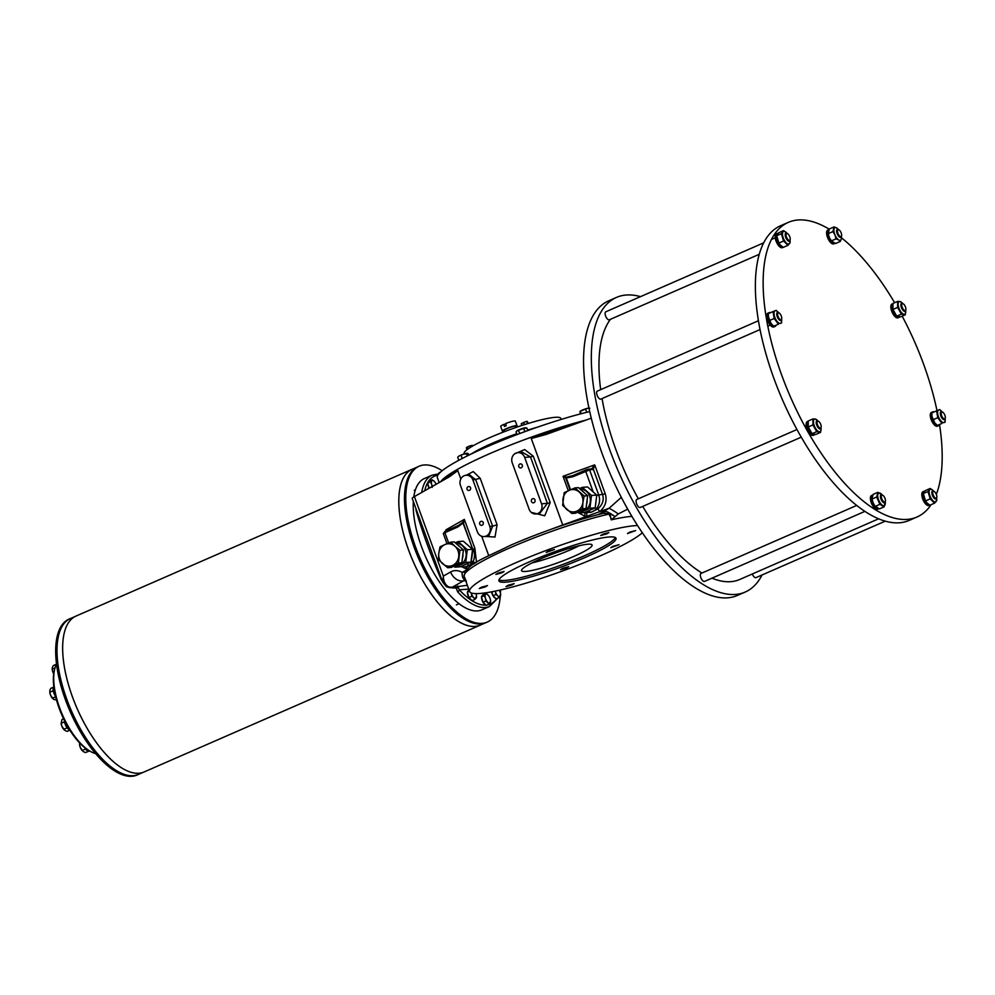 <?xml version="1.0" encoding="UTF-8"?>
<svg xmlns="http://www.w3.org/2000/svg" width="995" height="995" viewBox="0 0 995 995"><rect width="100%" height="100%" fill="white"/><g stroke="black" fill="none" stroke-linecap="round" stroke-linejoin="round"><path stroke-width="1.49" d="M457.65 527.064L457.7 525.882L462.787 522.425L464.342 519.402L463.695 522.611L457.65 527.064L444.877 532.636L448.646 542.984M467.041 489.266A2.114 1.903 -94.2 0 0 470.56 487.737A2.114 1.903 -94.2 0 0 467.041 489.266M479.714 524.091A2.114 1.903 -94.2 0 0 483.234 522.549A2.114 1.903 -94.2 0 0 479.714 524.091M531.467 501.48A2.114 1.903 -94.2 0 0 533.382 502.836A2.114 1.903 -94.2 0 0 533.071 498.607A2.114 1.903 -94.2 0 0 531.467 501.48M518.793 466.667A2.114 1.903 -94.2 0 0 522.313 465.125A2.114 1.903 -94.2 0 0 518.793 466.667M498.072 573.083L495.896 574.426L501.928 572.797L504.092 571.441L498.072 573.083M548.369 551.106L546.205 552.461L554.402 549.476L548.369 551.106M602.87 534.178L600.694 535.521L606.726 533.892L608.89 532.549L602.87 534.178M629.624 532.201L627.459 533.556L635.656 530.571L629.624 532.201M612.982 546.342L610.806 547.698L619.002 544.713L612.982 546.342M562.672 568.319L560.508 569.662L566.528 568.033L568.705 566.677L562.672 568.319M508.184 585.247L506.007 586.59L512.039 584.96L514.204 583.617L508.184 585.247M481.418 587.224L479.254 588.567L485.274 586.938L487.45 585.582L481.418 587.224M615.32 537.524A62.312 8.296 -20 0 1 584.351 555.795A62.312 8.296 -20 0 1 498.955 579.874M584.985 557.536A62.312 8.296 -20 0 1 498.905 580.881A62.312 8.296 -20 0 1 529.925 561.603A62.312 8.296 -20 0 1 616.004 538.258A62.312 8.296 -20 0 1 584.985 557.536M579.252 545.72A37.536 5 -20 0 1 570.869 549.638A37.536 5 -20 0 1 531.852 562.971M573.406 556.603A37.536 5 -20 0 1 521.542 570.67A37.536 5 -20 0 1 540.235 559.053A37.536 5 -20 0 1 592.1 544.986A37.536 5 -20 0 1 573.406 556.603M642.31 532.773A93.468 12.45 -20 0 1 598.754 556.528A93.468 12.45 -20 0 1 469.628 591.54A93.468 12.45 -20 0 1 516.156 562.61A93.468 12.45 -20 0 1 637.546 525.534M627.509 508.831L627.596 509.154A99.699 13.283 -20 0 1 627.683 509.142L618.268 513.955L611.216 519.838L609.91 513.258L609.798 515.957L608.952 513.718L603.455 513.258C574.028 520.646 543.133 531.28 510.771 545.16C483.757 558.655 465.399 564.165 464.13 576.453L469.628 591.54M457.638 591.814L456.158 587.709L457.65 586.005L459.28 589.799A1.866 1.07 137.3 0 1 457.638 591.814A71.652 30.285 -113.6 0 0 485.187 607.522A71.652 30.285 -113.6 0 0 489.577 606.452L481.816 609.848A71.652 30.285 -113.6 0 1 477.426 610.918A71.652 30.285 -113.6 0 1 434.181 573.605A71.652 30.285 -113.6 0 1 413.335 501.517M413.783 496.965A71.652 30.285 -113.6 0 1 424.455 478.508L432.216 475.125A71.652 30.285 -113.6 0 0 421.718 492.45M457.7 587.585A1.866 1.256 -178.2 0 1 455.984 588.12L448.894 587.585M441.718 579.488A3.109 1.095 -33.7 0 0 441.258 579.675C430.785 555.322 422.39 532.238 416.059 510.423A71.652 30.285 -113.6 0 1 415.947 508.669M414.417 496.592L443.36 576.093L442.675 582.1L412.241 498.483A12.462 1.654 -20 0 1 414.417 496.592L449.541 476.692L457.787 470.61L460.822 478.968M446.643 530.708L445.884 529.862L464.342 519.402L474.901 548.419L476.481 562.386M545.646 434.628L591.266 418.174M546.566 434.317L531.268 438.521L562.822 525.198M552.797 528.656A99.699 13.283 -20 0 1 562.735 524.987L586.789 516.305L584.737 516.181L577.523 512.251M514.664 453.857L524.676 449.541L533.283 456.195L550.185 502.612L544.713 515.796L531.243 512.363M466.257 475.237L473.259 471.58L480.199 478.321L497.09 524.751L495 537.039L485.647 536.467M440.661 481.717A99.699 13.283 -20 0 1 585.806 420.139A99.699 13.283 -20 0 0 440.661 481.717M471.705 558.804L472.799 549.364L462.787 522.425M466.021 566.814L464.578 566.926A13.084 11.729 85.8 0 0 469.416 565.347L465.25 566.827M589.139 510.646A3.109 1.356 -105.4 0 0 590.819 512.326L597.821 508.93C602.597 504.726 604.189 499.95 602.584 494.59L593.356 469.217L589.612 469.926L598.692 494.888A13.084 11.729 85.8 0 1 590.819 512.326L582.995 512.661M460.474 485.411L477.376 531.84A7.475 6.704 -94.2 0 0 484.13 536.579A7.475 6.704 -94.2 0 0 489.801 526.405L472.899 479.988A7.475 6.704 -94.2 0 0 466.145 475.237A7.475 6.704 -94.2 0 0 460.474 485.411M484.13 536.579L488.669 536.243L492.637 526.206L489.801 526.405M497.09 524.751L492.637 526.206L475.747 479.777L469.777 474.976L466.145 475.237M524.651 457.389L541.554 503.806A7.475 6.704 -94.2 0 1 535.882 513.98A7.475 6.704 -94.2 0 1 529.129 509.229L512.226 462.812A7.475 6.704 -94.2 0 1 517.897 452.638A7.475 6.704 -94.2 0 1 524.651 457.389L530.497 456.954L522.425 452.302L517.897 452.638M535.882 513.98L539.526 513.706L547.387 503.383L541.554 503.806M464.839 580.172L465.237 580.346A11.84 7.972 120.6 0 1 462.215 572.411L464.889 571.914M465.697 580.595L463.695 580.744L452.016 587.361L467.351 585.284M585.968 511.952A3.109 1.381 -100 0 0 586.764 512.985L586.789 516.305L599.873 511.579L597.821 508.93M598.505 514.49L609.139 508.234L621.328 497.351M465.237 580.346L465.735 580.781A99.699 13.283 -20 0 1 463.695 580.744A11.84 9.191 60.5 0 1 450.635 571.963L443.36 576.093C443.459 581.478 445.287 585.097 448.857 586.938L452.016 587.361A4.987 4.465 -94.2 0 1 450.685 587.684L446.345 586.64A4.987 3.93 -60.4 0 0 448.857 586.938M464.329 576.839L466.406 581.54L464.292 576.801M618.268 513.955A11.84 1.206 -150.6 0 0 609.139 508.234L599.873 511.579C605.47 506.405 607.261 500.497 605.258 493.881L596.764 495.348M599.052 514.353L602.025 512.86C604.836 511.069 607.36 511.219 609.612 513.321L615.109 516.604L609.947 513.184M450.685 587.684L455.063 587.137A3.109 1.318 -113.6 0 1 456.158 587.709A1.866 1.393 -173.8 0 0 457.65 587.249M602.025 512.86L602.385 513.582M464.13 576.453A93.468 12.45 160 0 1 510.659 547.524A93.468 12.45 160 0 1 609.164 514.029L609.612 513.321L608.952 513.718M609.661 513.93L611.216 519.838A93.468 12.45 160 0 1 631.875 516.368M568.282 490.659L563.046 476.294L566.553 477.103L566.317 478.048L563.046 476.294L594.699 464.864L593.356 469.217A1.244 1.095 33.2 0 0 591.925 468.558L594.699 464.864L605.258 493.881M584.737 516.181L585.035 513.034A3.109 1.381 -97.2 0 1 584.637 512.475M475.386 563.071A3.109 1.978 25.9 0 0 472.836 562.038L469.416 565.347A3.109 1.256 58.4 0 1 467.351 563.842M474.901 548.419L473.346 549.14C475.038 553.867 474.876 558.17 472.836 562.038A3.109 1.169 50.5 0 1 471.307 560.707M474.105 563.904A3.109 2.127 32.6 0 0 471.879 563.17A3.109 1.194 53.2 0 1 470.672 562.262M467.526 568.879A3.109 2.413 93.1 0 0 465.61 566.851M566.553 477.103L572.996 475.535L572.871 476.742L566.317 478.048L570.545 489.677M592.97 491.306L585.645 471.157L585.694 469.976L588.48 469.142A1.244 1.119 85.8 0 0 588.144 469.217L572.859 475.598M592.547 469.715A1.244 1.119 85.8 0 0 591.428 468.919L591.428 468.919A1.244 1.119 85.8 0 0 591.092 469.006L591.925 468.558M459.28 525.099L444.927 531.454L444.877 532.636L443.322 533.606L446.979 543.656M446.257 530.882L445.884 529.862L447.65 531.579M566.205 477.078A1.244 0.684 111.3 0 0 565.745 478.048L570.048 489.888M463.011 522.139L472.799 549.364M491.866 443.447A51.404 6.853 -20 0 1 516.691 433.745A51.404 6.853 -20 0 0 491.866 443.447A51.404 6.853 -20 0 0 471.257 453.981A51.404 6.853 -20 0 1 491.866 443.447M527.611 430.114A51.404 6.853 -20 0 1 537.014 427.315A51.404 6.853 -20 0 0 527.611 430.114M439.168 482.563L437.365 477.637A99.699 13.283 -20 0 1 488.433 446.158A99.699 13.283 -20 0 1 589.712 411.594M464.292 453.907L464.155 453.546A51.404 6.853 -20 0 1 489.751 437.638A51.404 6.853 -20 0 1 560.77 418.385L561.143 419.43M515.995 427.452L515.572 426.295A6.231 0.833 160 0 0 506.965 428.621A6.231 0.833 160 0 0 503.868 430.549L504.278 431.706M505.758 424.28L503.719 424.43L504.453 426.457A7.786 1.032 -20 0 1 505.323 426.059A7.786 1.032 -20 0 1 506.268 425.661L505.522 423.634A7.786 1.032 160 0 1 515.348 421.121L517.039 425.76A7.786 1.032 160 0 0 506.281 428.671A7.786 1.032 160 0 0 502.4 431.084A7.786 1.032 160 0 0 504.079 431.133M515.783 426.88A7.786 1.032 160 0 0 517.039 425.76M503.719 424.43A7.786 1.032 160 0 0 500.709 426.445L502.4 431.084M581.789 490.597A11.219 10.05 85.8 0 1 584.525 493.01M587.112 499.801A11.219 10.05 85.8 0 1 586.553 504.365M581.926 510.335A11.219 10.05 85.8 0 1 580.881 510.87A11.219 10.05 85.8 0 1 579.787 511.268M574.973 487.898L578.443 487.637L587.622 495.734L586.043 508.532L575.284 513.233L571.814 513.482L576.752 511.169A11.219 10.05 85.8 0 1 566.789 509.477A11.219 10.05 85.8 0 1 562.983 499.03A11.219 10.05 85.8 0 1 569.152 490.274A11.219 10.05 85.8 0 1 579.115 491.978A11.219 10.05 85.8 0 1 582.921 502.425L584.152 495.995L574.973 487.898L564.215 492.6L562.635 505.385L571.814 513.482M576.752 511.169A11.219 10.05 -94.2 0 0 582.921 502.425L582.572 508.793L576.752 511.169M586.043 508.532L582.572 508.793M587.622 495.734L584.152 495.995M457.725 564.575A11.219 10.05 85.8 0 1 456.68 565.11A11.219 10.05 85.8 0 1 455.586 565.508M457.588 544.85A11.219 10.05 85.8 0 1 460.312 547.25M462.911 554.053A11.219 10.05 85.8 0 1 462.352 558.618M450.772 542.151L444.952 544.526A11.219 10.05 85.8 0 1 454.914 546.23L450.772 542.151L454.23 541.889L463.409 549.986L461.842 562.784L451.083 567.473L447.613 567.735L452.551 565.421A11.219 10.05 85.8 0 1 442.576 563.717A11.219 10.05 85.8 0 1 438.783 553.27L438.434 559.638L447.613 567.735M458.72 556.678A11.219 10.05 85.8 0 1 452.551 565.421L458.372 563.033L459.951 550.247L454.914 546.23A11.219 10.05 85.8 0 1 458.72 556.678M444.952 544.526A11.219 10.05 -94.2 0 0 438.783 553.27L440.014 546.84L444.952 544.526M461.842 562.784L458.372 563.033M463.409 549.986L459.951 550.247M579.587 511.355A11.219 10.05 -94.2 0 0 584.102 510.634A11.219 10.05 -94.2 0 0 590.271 501.878A11.219 10.05 -94.2 0 0 586.465 491.443A11.219 10.05 -94.2 0 0 579.948 488.98M579.426 488.508L582.324 487.351L591.503 495.448L596.764 495.062L587.572 486.965L582.324 487.351M596.764 495.062L595.184 507.86L589.923 508.246L591.503 495.448M589.923 508.246L579.165 512.947L577.983 512.052M595.184 507.86L584.426 512.562L579.165 512.947M455.387 565.595A11.219 10.05 -94.2 0 0 459.901 564.874A11.219 10.05 -94.2 0 0 466.07 556.13A11.219 10.05 -94.2 0 0 462.265 545.683A11.219 10.05 -94.2 0 0 455.747 543.22M455.212 542.76L458.123 541.603L467.302 549.7L472.55 549.315L463.371 541.218L458.123 541.603M472.55 549.315L470.971 562.113L465.722 562.498L467.302 549.7M465.722 562.498L454.964 567.187L453.77 566.304M470.971 562.113L460.225 566.802L454.964 567.187M472.389 445.387L468.832 446.295L471.63 445.424M466.916 449.765L466.593 447.451M466.692 447.364L468.832 446.295L466.294 448.036M467.936 449.006L467.277 447.203M470.983 447.016L470.573 445.909M521.853 425.474L521.243 423.783L525.236 421.793L521.455 423.571M527.673 423.534L526.952 421.544L525.236 421.793L527.201 421.395L528.32 423.435M524.44 424.542L523.718 422.552M438.783 473.197L438.932 473.023A4.987 0.659 -20 0 1 440.735 471.941M438.87 473.234L440.81 471.904M467.376 453.285L467.389 453.285A4.987 0.659 160 0 0 467.376 453.285A4.987 0.659 160 0 0 467.264 453.272A4.987 0.659 160 0 0 463.645 454.106L468.359 453.732L467.264 453.272M458.782 460.312L457.688 457.265L459.255 455.921A4.987 0.659 160 0 0 458.26 456.593A4.987 0.659 160 0 0 458.185 456.73M459.255 455.921A4.987 0.659 -20 0 1 463.645 454.106L459.255 455.921M457.688 457.265L458.26 456.593M468.881 455.138L468.359 453.732M462.24 458.484L461.12 455.411M467.302 455.921L466.468 453.645M525.882 427.788A4.987 0.659 160 0 0 525.795 427.763A4.987 0.659 160 0 0 525.111 427.8A4.987 0.659 -20 0 0 520.845 429.019A4.987 0.659 160 0 0 517.027 430.798L523.693 428.435L524.862 431.656L524.178 431.905M519.9 433.497L518.308 430.437M517.002 434.579L516.057 431.979L517.027 430.798A4.987 0.659 160 0 0 516.691 431.084A4.987 0.659 160 0 0 516.654 431.121M525.111 427.8L526.84 427.974L523.693 428.435M516.057 431.979L517.027 430.798M527.785 430.586L526.84 427.974M582.946 409.828A4.987 0.659 160 0 0 579.973 411.42A4.987 0.659 160 0 0 579.961 411.433L587.572 408.298A4.987 0.659 160 0 0 582.946 409.828M589.811 408.224L587.572 408.298A4.987 0.659 -20 0 1 588.953 408.087M580.234 413.97L579.961 411.433L581.416 413.659M586.764 412.303L585.632 409.194M638.342 498.793A147.049 62.138 -113.6 0 1 615.868 449.516A147.049 62.138 -113.6 0 1 602.05 398.572M600.681 389.654A147.049 62.138 -113.6 0 1 610.495 319.271M878.61 518.818L739.708 579.488A147.049 62.138 -113.6 0 1 711.972 578.17M701.948 573.033A147.049 62.138 -113.6 0 1 642.708 506.405M829.245 229.211A160.755 67.934 66.4 0 0 798.177 219.97A160.755 67.934 66.4 0 0 788.326 222.37L780.565 225.753A160.755 67.934 66.4 0 0 778.078 389.331A160.755 67.934 66.4 0 0 899.393 522.785A160.755 67.934 66.4 0 0 909.243 520.397L917.004 517.002A160.755 67.934 66.4 0 0 931.121 504.664M788.326 222.37A160.755 67.934 66.4 0 0 785.839 385.936A160.755 67.934 66.4 0 0 907.154 519.402A160.755 67.934 66.4 0 0 917.004 517.002M936.332 494.366A160.755 67.934 66.4 0 0 939.554 424.691M936.991 410.649A160.755 67.934 66.4 0 0 902.179 316.174M894.629 302.704A160.755 67.934 66.4 0 0 841.534 237.842M905.612 310.253A3.744 1.58 66.4 0 0 905.811 309.818A3.744 1.58 66.4 0 0 905.251 306.448A3.744 1.58 66.4 0 0 903.161 303.761A3.744 1.58 66.4 0 0 902.005 303.91A3.744 1.58 66.4 0 0 902.764 308.525A3.744 1.58 66.4 0 0 905.612 310.253M905.699 310.117A4.366 1.841 -113.6 0 1 905.624 310.502A4.366 1.841 -113.6 0 1 905.388 311.012A4.366 1.841 -113.6 0 1 905.04 311.311A4.366 1.841 -113.6 0 1 901.831 308.525A4.366 1.841 -113.6 0 1 901.184 303.612A4.366 1.841 -113.6 0 1 901.545 303.313A4.366 1.841 -113.6 0 1 902.54 303.425A4.366 1.841 -113.6 0 1 902.863 303.637M762.058 574.961A160.755 67.934 -113.6 0 1 745.193 592.05A160.755 67.934 -113.6 0 1 735.342 594.438A160.755 67.934 -113.6 0 1 614.027 460.983A160.755 67.934 -113.6 0 1 616.502 297.405A160.755 67.934 -113.6 0 1 626.352 295.005A160.755 67.934 -113.6 0 1 640.506 296.647M745.193 592.05L737.432 595.433A160.755 67.934 -113.6 0 1 727.581 597.833A160.755 67.934 -113.6 0 1 606.266 464.379A160.755 67.934 -113.6 0 1 608.741 300.801L616.502 297.405M892.863 303.749A7.512 3.172 -113.6 0 0 892.739 303.873L891.495 304.42A7.512 3.172 -113.6 0 1 892.005 304.047L892.888 303.662M899.779 316.87A7.512 3.172 -113.6 0 1 899.256 317.268A7.512 3.172 -113.6 0 1 893.821 312.654A7.512 3.172 -113.6 0 1 892.527 304.171L891.284 304.706A7.512 3.172 -113.6 0 0 892.577 313.189A7.512 3.172 -113.6 0 0 898.012 317.803L899.256 317.268M902.378 303.139L900.04 301.535L897.614 301.41L892.938 303.45L892.938 309.457L897.614 307.405L901.433 314.121L896.756 316.161L895.724 315.017A6.853 2.898 66.4 0 0 895.823 315.129M897.614 301.41L897.614 307.405M892.49 307.567A6.853 2.898 66.4 0 0 892.49 307.617L892.44 306.671M901.433 314.121L905.251 314.83L900.574 316.87L896.756 316.161L892.938 309.457M905.251 314.83L905.711 310.701A6.853 2.898 -113.6 0 1 905.761 311.609A6.853 2.898 66.4 0 1 903.858 314.258A6.853 2.898 66.4 0 1 900.04 310.539A6.853 2.898 66.4 0 1 898.124 304.184A6.853 2.898 66.4 0 1 900.04 301.535A6.853 2.898 66.4 0 1 902.465 303.251L902.254 303.002M892.49 307.617A6.853 2.898 66.4 0 0 894.343 313.027A6.853 2.898 66.4 0 0 895.724 315.017M939.603 424.566A7.512 3.172 -113.6 0 1 938.695 425.636A7.512 3.172 -113.6 0 1 932.788 420.027A7.512 3.172 -113.6 0 1 932.688 411.868A7.512 3.172 -113.6 0 1 934.056 411.918M938.695 425.636L937.464 426.171A7.512 3.172 -113.6 0 1 931.544 420.562A7.512 3.172 -113.6 0 1 931.444 412.415L932.688 411.868M929.716 505.062A7.512 3.172 -113.6 0 1 924.081 498.756A7.512 3.172 -113.6 0 1 924.218 491.182A7.512 3.172 -113.6 0 1 924.952 491.07M929.827 505.124L928.994 505.485A7.512 3.172 -113.6 0 1 923.074 499.876A7.512 3.172 -113.6 0 1 922.987 491.717L924.218 491.182M878.834 508.719A7.512 3.172 -113.6 0 1 878.821 508.731A7.512 3.172 -113.6 0 1 872.901 503.122A7.512 3.172 -113.6 0 1 872.802 494.975A7.512 3.172 -113.6 0 1 872.901 494.938M878.821 508.731L877.578 509.278A7.512 3.172 -113.6 0 1 871.657 503.669A7.512 3.172 -113.6 0 1 871.57 495.51L872.802 494.975M815.079 434.405L815.067 434.392A7.512 3.172 -113.6 0 1 814.569 434.778A7.512 3.172 -113.6 0 1 808.885 429.666A7.512 3.172 -113.6 0 1 808.176 421.271M814.569 434.778L813.325 435.325A7.512 3.172 -113.6 0 1 807.418 429.716A7.512 3.172 -113.6 0 1 807.318 421.569L808.201 421.183M769.11 312.654A7.512 3.172 -113.6 0 0 768.463 318.748A7.512 3.172 -113.6 0 0 773.003 325.962L771.759 326.497A7.512 3.172 -113.6 0 1 767.22 319.296A7.512 3.172 -113.6 0 1 767.879 313.189L769.11 312.654A7.512 3.172 -113.6 0 1 770.478 312.704M776.025 325.353A7.512 3.172 -113.6 0 1 775.13 326.41A7.512 3.172 -113.6 0 1 773.401 326.198L772.157 326.746A7.512 3.172 -113.6 0 0 773.886 326.957L775.13 326.41M777.58 233.34A7.512 3.172 -113.6 0 0 778.314 242.805L777.07 243.352A7.512 3.172 -113.6 0 1 776.336 233.887L777.58 233.34A7.512 3.172 -113.6 0 1 778.301 233.228M783.077 247.22A7.512 3.172 -113.6 0 1 778.675 243.439L777.431 243.986A7.512 3.172 -113.6 0 0 782.344 247.643L783.189 247.282M777.431 243.986L778.811 242.556M828.997 229.546A7.512 3.172 -113.6 0 0 827.915 233.663L826.671 234.198A7.512 3.172 -113.6 0 1 827.753 230.094L828.997 229.546A7.512 3.172 -113.6 0 1 829.084 229.522M835.029 243.302A7.512 3.172 -113.6 0 1 835.004 243.315A7.512 3.172 -113.6 0 1 828.027 234.31L826.783 234.857A7.512 3.172 -113.6 0 0 833.773 243.862L835.004 243.315M826.671 234.198L827.342 234.609M942.377 412.204L939.74 409.579L931.942 412.838L931.929 415.96A6.853 2.898 66.4 0 0 932.004 416.519A6.853 2.898 66.4 0 0 934.703 422.813L932.004 416.519M936.618 410.798L937.763 417.701L933.086 419.741M937.763 417.701L942.016 423.397L937.34 425.437L934.703 422.813A6.853 2.898 66.4 0 0 935.176 423.397A6.853 2.898 66.4 0 0 935.2 423.435L934.703 422.813M942.016 423.397L937.34 425.437M945.138 422.178L945.076 418.497M942.116 411.868A6.853 2.898 66.4 0 0 941.917 411.619A6.853 2.898 66.4 0 0 938.695 409.965A6.853 2.898 66.4 0 0 937.7 414.032A6.853 2.898 66.4 0 0 940.399 420.325A6.853 2.898 66.4 0 0 944.081 422.564A6.853 2.898 -113.6 0 0 945.15 419.032L945.15 419.057M933.658 491.182A6.853 2.898 66.4 0 0 933.447 490.933L930.213 488.458L927.999 491.518L930.213 498.856L934.616 503.134L936.817 500.075L936.693 498.458M930.213 488.458L925.537 490.498L923.92 492.251L923.335 493.557L927.999 491.518M930.213 498.856L925.537 500.895L923.335 493.557M934.616 503.134L929.939 505.174L926.731 502.736A6.853 2.898 66.4 0 0 926.718 502.724L926.731 502.736A6.853 2.898 66.4 0 1 923.92 497.45A6.853 2.898 66.4 0 1 923.472 495.286L923.435 495.012M927.228 503.259L925.537 500.895M933.447 490.933L933.422 490.908A6.853 2.898 66.4 0 0 932.924 490.373A6.853 2.898 66.4 0 0 929.616 489.764A6.853 2.898 66.4 0 0 929.616 494.963A6.853 2.898 66.4 0 0 932.924 500.771A6.853 2.898 -113.6 0 0 936.233 501.38A6.853 2.898 66.4 0 0 936.681 498.346A6.853 2.898 66.4 0 0 936.643 498.022M882.142 494.901L877.876 492.314L876.744 497.002L879.854 504.278L884.107 506.865L885.251 502.164A6.853 2.898 66.4 0 0 885.227 501.816M884.107 506.865L879.431 508.905L875.177 506.318L873.112 502.91L872.006 498.657L873.2 494.353L877.876 492.314M882.242 494.975A6.853 2.898 66.4 0 0 882.03 494.726A6.853 2.898 66.4 0 0 880.513 493.383A6.853 2.898 66.4 0 0 877.814 494.44A6.853 2.898 66.4 0 0 878.809 500.423A6.853 2.898 -113.6 0 0 882.49 505.348A6.853 2.898 66.4 0 0 885.189 504.291A6.853 2.898 66.4 0 0 885.264 502.139L885.289 502.388M876.744 497.002L872.068 499.042A6.853 2.898 66.4 0 0 873.112 502.91A6.853 2.898 -113.6 0 0 875.289 506.492L879.854 504.278M817.691 420.674L815.353 419.057L812.927 418.932L812.927 424.927L816.746 431.643L820.564 432.352L815.888 434.392L813.475 434.255L811.037 432.539A6.853 2.898 66.4 0 0 811.136 432.651M816.746 431.643L812.069 433.683L808.251 426.979L808.251 420.972L812.927 418.932M820.564 432.352L821.012 428.186A6.853 2.898 66.4 0 0 820.975 427.862M811.037 432.539A6.853 2.898 66.4 0 1 809.656 430.549A6.853 2.898 -113.6 0 1 807.803 425.139L807.741 424.193M812.927 424.927L808.251 426.979M817.989 421.022A6.853 2.898 66.4 0 0 817.778 420.773A6.853 2.898 66.4 0 0 815.353 419.057A6.853 2.898 66.4 0 0 813.437 421.706A6.853 2.898 -113.6 0 0 815.353 428.061A6.853 2.898 66.4 0 0 819.159 431.78A6.853 2.898 66.4 0 0 821.074 429.131A6.853 2.898 66.4 0 0 821.012 428.186M778.799 312.99L776.162 310.365L773.053 311.584L774.185 318.487L778.451 324.171L773.774 326.223L771.137 323.599L768.351 316.746A6.853 2.898 -113.6 0 0 768.364 316.771L768.351 316.746M774.185 318.487L769.508 320.527M771.598 324.171L771.137 323.599A6.853 2.898 66.4 0 0 771.598 324.171A6.853 2.898 66.4 0 0 771.635 324.221M778.451 324.171L773.774 326.223M781.56 322.965L781.498 319.283M773.053 311.584L768.376 313.624L768.438 317.293A6.853 2.898 66.4 0 0 771.137 323.599M781.56 319.271A4.366 1.841 -113.6 0 1 781.485 319.656A4.366 1.841 -113.6 0 1 780.901 320.452A4.366 1.841 -113.6 0 1 779.781 320.266A4.366 1.841 -113.6 0 1 777.07 316.099A4.366 1.841 -113.6 0 1 777.418 312.467A4.366 1.841 -113.6 0 1 778.401 312.579A4.366 1.841 -113.6 0 1 778.525 312.654A6.853 2.898 66.4 0 0 778.339 312.405A6.853 2.898 66.4 0 0 775.117 310.751A6.853 2.898 -113.6 0 0 774.122 314.806A6.853 2.898 66.4 0 0 776.821 321.111A6.853 2.898 66.4 0 0 780.515 323.35A6.853 2.898 66.4 0 0 781.572 319.818A6.853 2.898 66.4 0 0 781.535 319.494M781.361 233.676L783.562 241.014L778.886 243.066L776.685 235.715L778.886 232.656L783.562 230.616L781.361 233.676L776.685 235.715M783.562 241.014L787.978 245.305L783.301 247.345L780.092 244.894A6.853 2.898 66.4 0 0 780.08 244.882L780.092 244.894A6.853 2.898 66.4 0 1 777.282 239.608A6.853 2.898 66.4 0 1 776.821 237.457L776.796 237.183M780.59 245.429L778.886 243.066M787.978 245.305L790.179 242.245L790.055 240.628M787.008 233.34A6.853 2.898 66.4 0 0 786.809 233.091L783.562 230.616M786.809 233.091L786.784 233.066A6.853 2.898 66.4 0 0 786.274 232.531A6.853 2.898 -113.6 0 0 782.978 231.922A6.853 2.898 66.4 0 0 782.978 237.121A6.853 2.898 66.4 0 0 786.274 242.942A6.853 2.898 66.4 0 0 789.582 243.551A6.853 2.898 66.4 0 0 790.042 240.504A6.853 2.898 66.4 0 0 790.005 240.181M834.071 226.897L832.927 231.586L828.238 233.663A6.853 2.898 66.4 0 0 829.308 237.482L828.25 233.626L829.395 228.937L834.071 226.897L836.708 227.967A6.853 2.898 66.4 0 0 834.009 229.024A6.853 2.898 66.4 0 0 834.992 235.007L836.049 238.862L831.372 240.902L829.308 237.482A6.853 2.898 66.4 0 0 831.484 241.076A6.853 2.898 66.4 0 0 831.621 241.238M832.927 231.586L834.992 235.007A6.853 2.898 66.4 0 0 838.686 239.932L840.302 241.437L835.626 243.489L831.484 241.076M836.049 238.862L838.686 239.932A6.853 2.898 66.4 0 0 841.384 238.875L841.447 236.748M840.302 241.437L841.384 238.875A6.853 2.898 66.4 0 0 841.459 236.71A6.853 2.898 66.4 0 0 841.422 236.4M838.325 229.472L836.708 227.967A6.853 2.898 -113.6 0 1 838.225 229.31M943.795 418.708A3.744 1.58 66.4 0 0 945.25 418.186A3.744 1.58 66.4 0 0 944.74 414.915A3.744 1.58 66.4 0 0 942.713 412.191A3.744 1.58 66.4 0 0 942.601 412.129A3.744 1.58 66.4 0 0 941.258 414.318A3.744 1.58 66.4 0 0 943.795 418.708M945.138 418.485A4.366 1.841 -113.6 0 1 945.063 418.87A4.366 1.841 -113.6 0 1 944.479 419.679A4.366 1.841 -113.6 0 1 943.359 419.48A4.366 1.841 -113.6 0 1 940.636 415.325A4.366 1.841 -113.6 0 1 940.984 411.681A4.366 1.841 -113.6 0 1 941.979 411.793A4.366 1.841 -113.6 0 1 942.103 411.868M933.745 496.206A3.744 1.58 66.4 0 0 936.78 497.5A3.744 1.58 66.4 0 0 935.822 493.321A3.744 1.58 66.4 0 0 934.131 491.43A3.744 1.58 66.4 0 0 932.713 492.45A3.744 1.58 66.4 0 0 933.745 496.206M936.668 497.798A4.366 1.841 -113.6 0 1 936.593 498.184A4.366 1.841 -113.6 0 1 936.009 498.98A4.366 1.841 -113.6 0 1 933.049 496.667A4.366 1.841 -113.6 0 1 932.526 490.995A4.366 1.841 -113.6 0 1 933.509 491.107A4.366 1.841 -113.6 0 1 933.845 491.319M885.251 521.156L755.914 577.647A4.366 1.841 -113.6 0 1 752.954 575.334A4.366 1.841 -113.6 0 1 752.307 573.978M881.359 497.326A3.744 1.58 66.4 0 0 883.349 501.368A3.744 1.58 66.4 0 0 885.363 501.293A3.744 1.58 66.4 0 0 885.376 499.776A3.744 1.58 66.4 0 0 882.714 495.224A3.744 1.58 66.4 0 0 881.359 497.326M885.251 501.579A4.366 1.841 -113.6 0 1 885.177 501.965A4.366 1.841 -113.6 0 1 884.592 502.773A4.366 1.841 -113.6 0 1 882.242 501.393A4.366 1.841 -113.6 0 1 880.5 497.351A4.366 1.841 -113.6 0 1 881.11 494.776A4.366 1.841 -113.6 0 1 882.092 494.901A4.366 1.841 -113.6 0 1 882.428 495.112M864.879 511.38L704.497 581.428A4.366 1.841 -113.6 0 1 702.147 580.048A4.366 1.841 -113.6 0 1 700.405 576.018A4.366 1.841 -113.6 0 1 701.002 573.443L856.695 505.448M817.318 421.432A3.744 1.58 66.4 0 0 818.077 426.047A3.744 1.58 66.4 0 0 820.925 427.775A3.744 1.58 66.4 0 0 821.124 427.34A3.744 1.58 66.4 0 0 820.564 423.969A3.744 1.58 66.4 0 0 818.475 421.283A3.744 1.58 66.4 0 0 817.318 421.432M821.012 427.639A4.366 1.841 -113.6 0 1 820.937 428.024A4.366 1.841 -113.6 0 1 820.701 428.522A4.366 1.841 -113.6 0 1 820.353 428.82A4.366 1.841 -113.6 0 1 817.144 426.047A4.366 1.841 -113.6 0 1 816.497 421.134A4.366 1.841 -113.6 0 1 816.858 420.835A4.366 1.841 -113.6 0 1 817.84 420.947A4.366 1.841 -113.6 0 1 818.176 421.159M640.606 507.189A4.366 1.841 -113.6 0 1 640.245 507.487A4.366 1.841 -113.6 0 1 637.036 504.714A4.366 1.841 -113.6 0 1 636.402 499.788A4.366 1.841 -113.6 0 1 636.763 499.49L796.958 429.517M779.135 312.965A3.744 1.58 66.4 0 0 779.023 312.903A3.744 1.58 66.4 0 0 777.68 315.104A3.744 1.58 66.4 0 0 780.217 319.494A3.744 1.58 66.4 0 0 781.672 318.972A3.744 1.58 66.4 0 0 781.162 315.701A3.744 1.58 66.4 0 0 779.135 312.965M760.056 329.569L600.806 399.119A4.366 1.841 -113.6 0 1 599.687 398.92A4.366 1.841 -113.6 0 1 596.963 394.766A4.366 1.841 -113.6 0 1 597.311 391.122L758.439 320.751M789.184 235.479A3.744 1.58 66.4 0 0 787.493 233.601A3.744 1.58 66.4 0 0 786.075 234.621A3.744 1.58 66.4 0 0 787.107 238.365A3.744 1.58 66.4 0 0 790.142 239.658A3.744 1.58 66.4 0 0 789.184 235.479M790.03 239.957A4.366 1.841 -113.6 0 1 789.955 240.342A4.366 1.841 -113.6 0 1 789.371 241.151A4.366 1.841 -113.6 0 1 786.411 238.837A4.366 1.841 -113.6 0 1 785.876 233.153A4.366 1.841 -113.6 0 1 786.871 233.265A4.366 1.841 -113.6 0 1 787.207 233.477M759.272 254.297L609.276 319.805A4.366 1.841 -113.6 0 1 606.316 317.492A4.366 1.841 -113.6 0 1 605.781 311.808L763.687 242.842M841.571 234.347A3.744 1.58 66.4 0 0 838.909 229.808A3.744 1.58 66.4 0 0 837.554 231.91A3.744 1.58 66.4 0 0 839.531 235.952A3.744 1.58 66.4 0 0 841.559 235.865A3.744 1.58 66.4 0 0 841.571 234.347M841.447 236.163A4.366 1.841 -113.6 0 1 841.372 236.549A4.366 1.841 -113.6 0 1 840.787 237.357A4.366 1.841 -113.6 0 1 838.437 235.964A4.366 1.841 -113.6 0 1 836.695 231.934A4.366 1.841 -113.6 0 1 837.293 229.36A4.366 1.841 -113.6 0 1 838.287 229.484A4.366 1.841 -113.6 0 1 838.623 229.683M429.094 488.271A4.987 2.102 -113.6 0 1 427.825 483.719M427.9 483.035A4.987 2.102 -113.6 0 1 428.198 482.339A4.987 2.102 -113.6 0 1 428.609 482.003A4.987 2.102 -113.6 0 1 428.671 481.966L428.609 482.003M429.181 488.222L427.701 483.309L429.305 481.095L432.178 479.839L431.743 480.784A4.987 2.102 -113.6 0 1 434.143 481.244A4.987 2.102 -113.6 0 1 434.529 481.642A4.987 2.102 -113.6 0 1 436.121 484.291M427.701 483.309L431.743 480.784A4.987 2.102 66.4 0 0 431.743 484.565L432.166 487.401M432.452 486.368A4.987 2.102 -113.6 0 1 431.743 484.565L430.574 482.065M434.529 481.642L432.178 479.839M471.518 600.035A4.987 2.102 -113.6 0 1 468.744 597.187A4.987 2.102 -113.6 0 1 467.451 592.585M467.526 591.901A4.987 2.102 -113.6 0 1 467.824 591.204A4.987 2.102 -113.6 0 1 468.222 590.868A4.987 2.102 -113.6 0 1 468.297 590.843L468.222 590.868M475.933 593.605A4.987 2.102 -113.6 0 1 476.17 594.338A4.987 2.102 -113.6 0 1 476.505 595.893A4.987 2.102 -113.6 0 1 476.17 598.107A4.987 2.102 -113.6 0 1 473.769 597.659L475.001 599.388L472.127 600.632L468.931 597.522L467.327 592.174L469.031 589.911M471.22 592.92A4.987 2.102 66.4 0 0 471.356 593.43L471.792 596.266L473.769 597.659A4.987 2.102 -113.6 0 1 471.356 593.43L471.182 592.896M475.001 599.388L476.518 595.98M467.327 592.174L469.516 591.229M468.931 597.522L471.792 596.266M485.61 604.773A4.987 2.102 -113.6 0 1 482.836 601.925A4.987 2.102 -113.6 0 1 481.543 597.323M481.617 596.639A4.987 2.102 -113.6 0 1 481.916 595.943A4.987 2.102 -113.6 0 1 482.314 595.607A4.987 2.102 -113.6 0 1 482.388 595.582L482.314 595.607M489.092 604.127L486.219 605.37L483.023 602.261L481.418 596.913L483.023 594.699L485.883 593.443L485.46 594.401A4.987 2.102 -113.6 0 1 487.861 594.848A4.987 2.102 -113.6 0 1 488.246 595.246A4.987 2.102 -113.6 0 1 490.261 599.077A4.987 2.102 -113.6 0 1 490.597 600.632A4.987 2.102 -113.6 0 1 490.261 602.858A4.987 2.102 -113.6 0 1 487.861 602.398A4.987 2.102 -113.6 0 1 485.448 598.169L485.883 601.005L489.092 604.127L490.61 600.719M485.46 594.401A4.987 2.102 66.4 0 0 485.448 598.169L484.279 595.669L485.46 594.401M488.246 595.246L485.883 593.443M481.418 596.913L484.279 595.669M483.023 602.261L485.883 601.005M495.597 598.256A4.987 2.102 -113.6 0 1 491.592 591.826M499.279 590.246A4.987 2.102 -113.6 0 1 500.261 592.56A4.987 2.102 -113.6 0 1 500.584 594.127A4.987 2.102 -113.6 0 1 500.261 596.341A4.987 2.102 -113.6 0 1 497.848 595.893L499.08 597.609L496.219 598.866L493.01 595.744L491.828 591.789M495.299 591.105A4.987 2.102 66.4 0 0 495.448 591.664L495.883 594.488L497.848 595.893A4.987 2.102 -113.6 0 1 495.448 591.664L495.261 591.105M499.08 597.609L500.597 594.214M493.01 595.744L495.883 594.488M442.153 470.734A85.048 35.944 66.4 0 0 419.094 466.232L417.8 466.804A85.048 35.944 66.4 0 0 406.37 482.5A85.048 35.944 66.4 0 0 414.268 547.511A85.048 35.944 66.4 0 0 466.605 620.407A85.048 35.944 66.4 0 0 485.883 622.683L487.177 622.124A85.048 35.944 66.4 0 0 500.274 596.316M419.094 466.232A85.048 35.944 66.4 0 0 415.562 546.951A85.048 35.944 66.4 0 0 487.177 622.124M500.448 593.281A85.048 35.944 66.4 0 0 500.51 590.321M71.242 618.206A85.048 35.944 66.4 0 0 70.284 618.579L68.991 619.151A85.048 35.944 66.4 0 0 65.459 699.858A85.048 35.944 66.4 0 0 137.074 775.03L138.367 774.471A85.048 35.944 66.4 0 0 139.288 774.023M70.284 618.579A85.048 35.944 66.4 0 0 66.752 699.298A85.048 35.944 66.4 0 0 138.367 774.471M413.062 468.906A85.048 35.944 66.4 0 0 412.104 469.292L75.981 616.092A85.048 35.944 66.4 0 0 64.551 631.788A85.048 35.944 66.4 0 0 72.436 696.811A85.048 35.944 66.4 0 0 124.785 769.695A85.048 35.944 66.4 0 0 144.064 771.983L480.199 625.171A85.048 35.944 66.4 0 0 481.12 624.736M412.104 469.292A85.048 35.944 66.4 0 0 408.572 549.999A85.048 35.944 66.4 0 0 480.199 625.171M484.938 623.069L480.212 625.134A85.023 35.919 -113.6 0 1 408.609 549.986A85.023 35.919 -113.6 0 1 412.154 469.304L416.88 467.24M406.37 482.5L406.358 482.538A85.023 35.919 66.4 0 0 414.243 547.524A85.023 35.919 66.4 0 0 466.568 620.382L466.605 620.407M64.551 631.788L64.538 631.825A85.023 35.919 66.4 0 0 72.424 696.823A85.023 35.919 66.4 0 0 124.748 769.682L124.785 769.695M143.106 772.356L138.38 774.421A85.023 35.919 -113.6 0 1 66.789 699.286A85.023 35.919 -113.6 0 1 70.334 618.604L75.06 616.539M56.528 664.175A51.404 21.716 66.4 0 0 54.849 668.503L54.476 669.871A50.16 21.193 66.4 0 0 59.14 708.216A50.16 21.193 66.4 0 0 89.998 751.2L91.254 751.859A51.404 21.716 66.4 0 0 95.582 753.576M54.849 668.503A51.404 21.716 66.4 0 0 59.625 707.806A51.404 21.716 66.4 0 0 91.254 751.859M55.521 666.426A6.579 2.774 -113.6 0 1 56.516 664.063M88.891 750.591A6.579 2.774 -113.6 0 1 88.157 750.143M89.562 750.964L89.127 751.15A6.579 2.774 -113.6 0 1 84.625 747.606M67.66 726.549A6.579 2.774 -113.6 0 1 67.001 725.38M69.725 729.969A6.579 2.774 -113.6 0 1 64.401 720.479M54.414 690.816A6.579 2.774 -113.6 0 1 54.215 689.622M55.571 696.4A6.579 2.774 -113.6 0 1 53.842 686.96M53.705 673.876A5.609 2.376 -113.6 0 1 52.959 672.321L52.213 669.498A5.609 2.376 66.4 0 0 52.959 672.321L53.705 673.839M55.023 667.894L52.175 669.137L52.337 667.545L53.32 665.58L56.118 664.361M84.6 747.581L85.943 749.521M82.299 750.752A5.609 2.376 -113.6 0 1 82.187 750.616A5.609 2.376 -113.6 0 1 80.408 747.693L79.538 744.558A5.609 2.376 66.4 0 0 80.408 747.693L83.431 751.722L85.582 752.593L88.642 751.25M80.682 744.036L79.55 744.534L79.6 742.792M82.187 750.616L85.259 749.111M64.451 721.201L64.961 723.564M66.118 726.25L67.511 728.315M63.867 729.534A5.609 2.376 -113.6 0 1 63.755 729.41A5.609 2.376 -113.6 0 1 61.976 726.474L61.105 723.34A5.609 2.376 66.4 0 0 61.976 726.474L64.998 730.504L67.15 731.375L69.861 730.193M64.277 721.947L61.118 723.315L62.051 719.472L63.58 718.8M63.755 729.41L66.827 727.892M53.133 690.107L53.655 692.47M54.8 695.157L55.695 696.91M52.548 698.44A5.609 2.376 -113.6 0 1 52.436 698.316A5.609 2.376 -113.6 0 1 50.658 695.393L49.787 692.259A5.609 2.376 66.4 0 0 50.658 695.393L53.68 699.423L56.491 699.995M52.959 690.853L49.8 692.234L49.849 690.493L50.733 688.391L53.718 687.085M52.436 698.316L55.509 696.798M487.09 604.997A69.787 29.489 66.4 0 0 496.493 598.741M499.764 591.204A69.787 29.489 66.4 0 0 500.05 590.072M480.199 478.321L472.899 479.988M442.402 581.341A71.652 30.285 -113.6 0 1 441.258 579.675M481.679 536.255L488.707 555.558M450.635 571.963C454.217 569.986 458.073 570.135 462.215 572.411L466.307 570.085M467.078 569.302L461.668 566.764M468.744 589.102L459.28 589.799A69.787 29.489 66.4 0 0 485.958 605.109M437.837 475.224A69.787 29.489 66.4 0 0 424.728 490.746M443.882 479.888A99.699 13.283 -20 0 1 457.787 470.61M531.268 438.521A99.699 13.283 -20 0 1 570.993 425.487M510.92 545.123A90.968 12.127 -20 0 1 602.398 513.557M443.322 533.606L444.927 531.454L457.638 525.92M591.366 468.931L588.48 469.142A1.244 1.119 85.8 0 1 589.612 469.926L572.871 476.742M572.996 475.535L585.632 470.026M550.185 502.612L547.387 503.383L530.497 456.954L533.283 456.195M489.577 606.452L497.836 598.157M500.099 592.05L500.584 589.948M442.675 582.1L446.345 586.64M460.834 566.565L464.578 566.926M438.795 473.894L432.216 475.125M903.161 303.761L902.54 303.425M905.811 309.818L905.624 310.502M945.25 418.186L945.063 418.87M942.601 412.129L941.979 411.793M936.78 497.5L936.593 498.184M934.131 491.43L933.509 491.107M885.363 501.293L885.177 501.965M873.946 507.425L872.64 507.997M882.714 495.224L882.092 494.901M809.706 433.472L809.01 433.77M801.249 437.166L640.245 507.487M806.211 425.487L804.731 426.134M818.475 421.283L817.84 420.947M821.124 427.34L820.937 428.024M779.023 312.903L778.401 312.579M770.254 325.104L767.817 326.173M781.672 318.972L781.485 319.656M787.493 233.601L786.871 233.265M775.229 237.805L771.448 239.447M790.142 239.658L789.955 240.342M838.909 229.808L838.287 229.484M841.559 235.865L841.372 236.549M414.256 490.299L415.412 489.801M456.369 604.885L459.068 603.704"/></g></svg>
